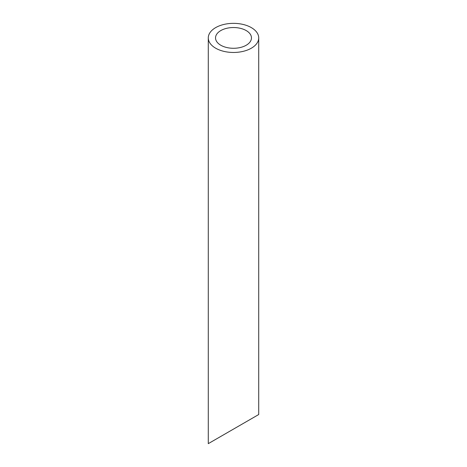 <?xml version="1.0" encoding="UTF-8"?>
<svg xmlns="http://www.w3.org/2000/svg" width="467" height="467" viewBox="0 0 467 467"><rect width="100%" height="100%" fill="white"/><g stroke="black" fill="none" stroke-linecap="round" stroke-linejoin="round"><path stroke-width="0.7" d="M220.798 45.241A17.968 10.373 0 0 0 240.377 47.494A17.968 10.373 0 0 0 251.468 37.909A17.968 10.373 0 0 0 233.5 27.535A17.968 10.373 0 0 0 215.532 37.909A17.968 10.373 0 0 0 220.798 45.241M220.798 436.429L215.532 439.465M251.468 418.718L246.202 421.759M215.672 48.2A25.218 14.559 0 0 0 243.149 51.358A25.218 14.559 0 0 0 258.718 37.909A25.218 14.559 0 0 0 233.5 23.35A25.218 14.559 0 0 0 208.282 37.909A25.218 14.559 0 0 0 215.672 48.2M258.718 37.909L258.718 414.533L208.282 443.65L208.282 37.909"/></g></svg>
